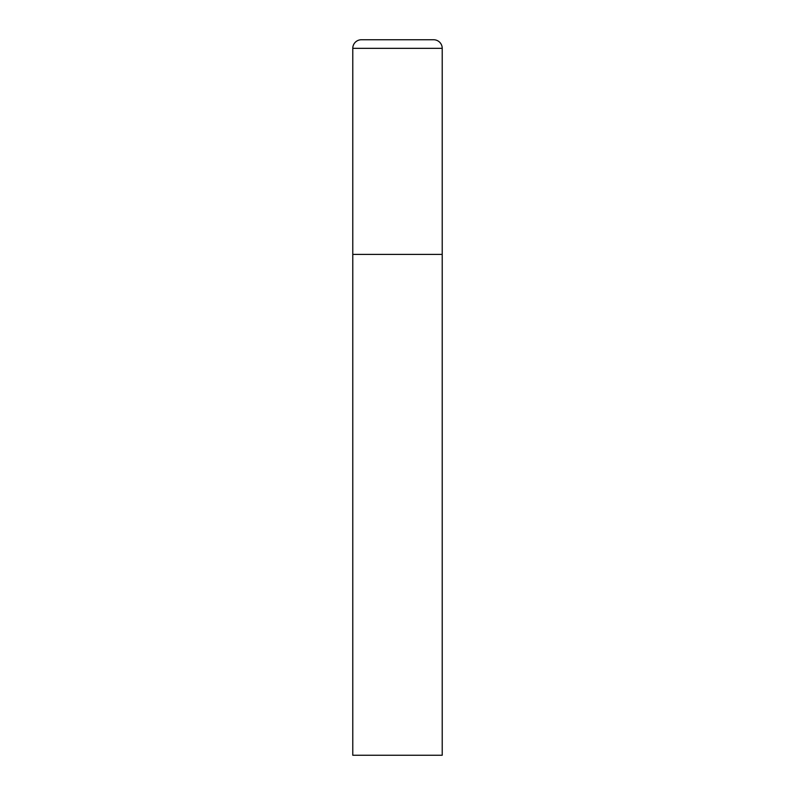 <?xml version="1.0" encoding="UTF-8"?>
<svg xmlns="http://www.w3.org/2000/svg" width="795" height="795" viewBox="0 0 795 795"><rect width="100%" height="100%" fill="white"/><g stroke="black" fill="none" stroke-linecap="round" stroke-linejoin="round"><path stroke-width="1.19" d="M352.781 48.336L352.781 755.25L442.219 755.25L442.219 254.4L352.781 254.4L442.219 254.4L442.219 48.336A8.586 8.586 0 0 0 433.633 39.75L361.367 39.75A8.586 8.586 0 0 0 352.781 48.336L442.219 48.336"/></g></svg>
